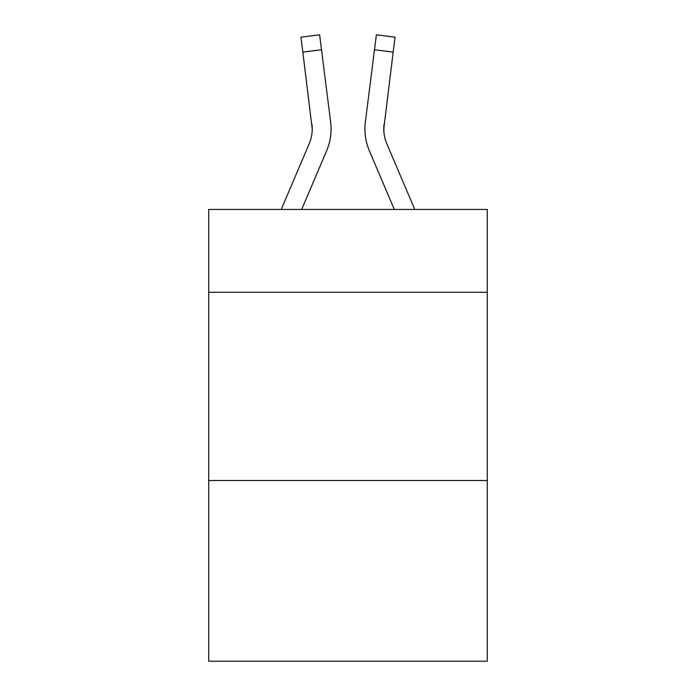 <?xml version="1.0" encoding="UTF-8"?>
<svg xmlns="http://www.w3.org/2000/svg" width="696" height="696" viewBox="0 0 696 696"><rect width="100%" height="100%" fill="white"/><g stroke="black" fill="none" stroke-linecap="round" stroke-linejoin="round"><path stroke-width="1.04" d="M487.287 292.285L487.287 209.47L208.713 209.47L208.713 292.285L487.287 292.285L487.287 661.2L208.713 661.2L208.713 292.285M487.287 480.51L208.713 480.51M301.664 209.47L326.546 151.032A56.463 56.463 -43.4 0 0 330.617 121.835L321.509 49.738L302.83 52.096L300.942 37.158L319.621 34.8L321.509 49.738M281.21 209.47L309.233 143.654A37.645 37.645 -13.3 0 0 312.234 128.986L302.83 52.096M330.33 119.573L330.617 121.835M414.79 209.47L386.767 143.654A37.645 37.645 13.3 0 1 383.766 128.977L393.17 52.096L374.491 49.738L376.379 34.8L395.058 37.158L393.17 52.096M394.336 209.47L369.454 151.032A56.463 56.463 43.4 0 1 365.383 121.835L374.491 49.738M383.809 130.752L384.061 124.192A37.645 37.645 43.4 0 0 386.767 143.654A37.645 37.645 43.4 0 1 383.766 128.977A37.645 37.645 43.4 0 0 386.767 143.654A37.645 37.645 43.4 0 1 383.766 128.977A37.645 37.645 43.4 0 0 386.767 143.654A37.645 37.645 43.4 0 1 383.766 128.977A37.645 37.645 43.4 0 0 386.767 143.654A37.645 37.645 43.4 0 1 383.766 128.977A37.645 37.645 43.4 0 0 386.767 143.654A37.645 37.645 43.4 0 1 383.766 128.977A37.645 37.645 43.4 0 0 386.767 143.654A37.645 37.645 43.4 0 1 383.766 128.977A37.645 37.645 43.4 0 0 386.767 143.654A37.645 37.645 43.4 0 1 383.766 128.977A37.645 37.645 43.4 0 0 386.767 143.654A37.645 37.645 43.4 0 1 383.766 128.977A37.645 37.645 43.4 0 0 386.767 143.654A37.645 37.645 43.4 0 1 383.766 128.977A37.645 37.645 43.4 0 0 386.767 143.654A37.645 37.645 43.4 0 1 383.766 128.977A37.645 37.645 43.4 0 0 386.767 143.654A37.645 37.645 43.4 0 1 383.766 128.977A37.645 37.645 43.4 0 0 386.767 143.654A37.645 37.645 43.4 0 1 383.766 128.977A37.645 37.645 43.4 0 0 386.767 143.654A37.645 37.645 43.4 0 1 383.766 128.977A37.645 37.645 43.4 0 0 386.767 143.654A37.645 37.645 43.4 0 1 383.766 128.977A37.645 37.645 43.4 0 0 386.767 143.654A37.645 37.645 43.4 0 1 383.766 128.977A37.645 37.645 43.4 0 0 386.767 143.654A37.645 37.645 43.4 0 1 383.766 128.977A37.645 37.645 43.4 0 0 386.767 143.654A37.645 37.645 43.4 0 1 383.766 128.977A37.645 37.645 43.4 0 0 386.767 143.654A37.645 37.645 43.4 0 1 383.766 128.977A37.645 37.645 43.4 0 0 386.767 143.654A37.645 37.645 43.4 0 1 383.766 128.977A37.645 37.645 43.4 0 0 386.767 143.654A37.645 37.645 43.4 0 1 383.766 128.977A37.645 37.645 43.4 0 0 386.767 143.654A37.645 37.645 43.4 0 1 383.766 128.977A37.645 37.645 43.4 0 0 386.767 143.654A37.645 37.645 43.4 0 1 383.766 128.977A37.645 37.645 43.4 0 0 386.767 143.654A37.645 37.645 43.4 0 1 383.766 128.977A37.645 37.645 43.4 0 0 386.767 143.654A37.645 37.645 43.4 0 1 383.766 128.977A37.645 37.645 43.4 0 0 386.767 143.654A37.645 37.645 43.4 0 1 383.766 128.977A37.645 37.645 43.4 0 0 386.767 143.654A37.645 37.645 43.4 0 1 383.766 128.977A37.645 37.645 43.4 0 0 386.767 143.654A37.645 37.645 43.4 0 1 383.766 128.977M309.233 143.654A37.645 37.645 -43.4 0 0 312.234 128.986A37.645 37.645 -43.4 0 1 309.233 143.654A37.645 37.645 -43.4 0 0 312.234 128.986A37.645 37.645 -43.4 0 1 309.233 143.654A37.645 37.645 -43.4 0 0 312.234 128.986A37.645 37.645 -43.4 0 1 309.233 143.654A37.645 37.645 -43.4 0 0 312.234 128.986A37.645 37.645 -43.4 0 1 309.233 143.654A37.645 37.645 -43.4 0 0 312.234 128.986A37.645 37.645 -43.4 0 1 309.233 143.654A37.645 37.645 -43.4 0 0 312.234 128.986A37.645 37.645 -43.4 0 1 309.233 143.654A37.645 37.645 -43.4 0 0 312.234 128.986A37.645 37.645 -43.4 0 1 309.233 143.654A37.645 37.645 -43.4 0 0 312.234 128.986A37.645 37.645 -43.4 0 1 309.233 143.654A37.645 37.645 -43.4 0 0 312.234 128.986A37.645 37.645 -43.4 0 1 309.233 143.654A37.645 37.645 -43.4 0 0 312.234 128.986A37.645 37.645 -43.4 0 1 309.233 143.654A37.645 37.645 -43.4 0 0 312.234 128.986A37.645 37.645 -43.4 0 1 309.233 143.654A37.645 37.645 -43.4 0 0 312.234 128.986A37.645 37.645 -43.4 0 1 309.233 143.654A37.645 37.645 -43.4 0 0 312.234 128.986A37.645 37.645 -43.4 0 1 309.233 143.654A37.645 37.645 -43.4 0 0 312.234 128.986A37.645 37.645 -43.4 0 1 309.233 143.654A37.645 37.645 -43.4 0 0 312.234 128.986A37.645 37.645 -43.4 0 1 309.233 143.654A37.645 37.645 -43.4 0 0 312.234 128.986A37.645 37.645 -43.4 0 1 309.233 143.654A37.645 37.645 -43.4 0 0 312.234 128.986A37.645 37.645 -43.4 0 1 309.233 143.654A37.645 37.645 -43.4 0 0 312.234 128.986A37.645 37.645 -43.4 0 1 309.233 143.654A37.645 37.645 -43.4 0 0 312.234 128.986A37.645 37.645 -43.4 0 1 309.233 143.654A37.645 37.645 -43.4 0 0 312.234 128.986A37.645 37.645 -43.4 0 1 309.233 143.654A37.645 37.645 -43.4 0 0 312.234 128.986A37.645 37.645 -43.4 0 1 309.233 143.654A37.645 37.645 -43.4 0 0 312.234 128.986A37.645 37.645 -43.4 0 1 309.233 143.654A37.645 37.645 -43.4 0 0 312.234 128.986A37.645 37.645 -43.4 0 1 309.233 143.654A37.645 37.645 -43.4 0 0 312.234 128.986A37.645 37.645 -43.4 0 1 309.233 143.654A37.645 37.645 -43.4 0 0 312.234 128.986A37.645 37.645 -43.4 0 1 309.233 143.654A37.645 37.645 -43.4 0 0 312.234 128.986A37.645 37.645 -43.4 0 1 309.233 143.654A37.645 37.645 -43.4 0 0 312.234 128.986L311.939 124.192A37.645 37.645 -43.4 0 1 309.233 143.654M331.061 128.882L330.991 131.666L331.061 128.882M365.009 131.666L364.939 128.882M365.383 121.835L365.67 119.573M300.942 37.158L319.621 34.8M376.379 34.8L395.058 37.158"/></g></svg>
